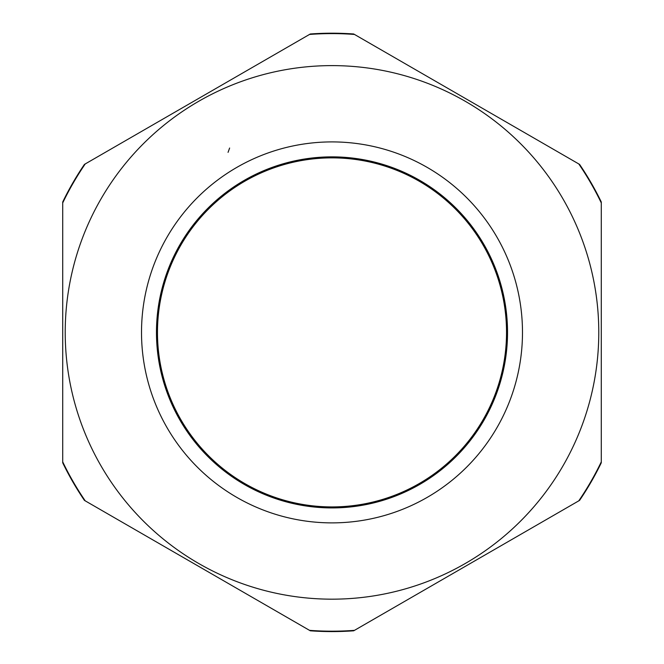 <?xml version="1.0" encoding="UTF-8"?>
<svg xmlns="http://www.w3.org/2000/svg" width="664" height="664" viewBox="0 0 664 664"><rect width="100%" height="100%" fill="white"/><g stroke="black" fill="none" stroke-linecap="round" stroke-linejoin="round"><path stroke-width="1" d="M287.122 47.376L310.304 33.989A299.19 299.19 0 0 1 353.696 33.989L376.878 47.376M556.166 513.903L579.581 500.382A299.19 299.19 0 0 0 601.277 462.808L601.277 201.98A299.19 299.19 0 0 0 579.581 164.406L556.166 150.886M107.834 150.886L84.419 164.406A299.19 299.19 0 0 0 62.723 201.98L62.723 462.808A299.19 299.19 0 0 0 84.419 500.382L107.834 513.903M287.122 617.412L310.304 630.8A299.19 299.19 0 0 0 353.696 630.8L376.878 617.412M228.059 152.355L229.628 148.022M244.236 180.384A175.528 175.528 0 0 0 179.985 420.154A175.528 175.528 0 0 0 419.764 484.405A175.528 175.528 0 0 0 484.014 244.634A175.528 175.528 0 0 0 244.236 180.384A175.528 175.528 0 0 1 484.014 244.634A175.528 175.528 0 0 1 419.764 484.405M465.389 563.429A266.779 266.779 0 0 1 100.961 465.788A266.779 266.779 0 0 1 198.611 101.351A266.779 266.779 0 0 1 563.039 199.001A266.779 266.779 0 0 1 465.389 563.429A266.779 266.779 0 0 0 563.039 199.001A266.779 266.779 0 0 0 198.611 101.351M85.216 163.942L309.507 34.445A298.792 298.792 0 0 1 354.493 34.445L578.784 163.942A298.792 298.792 0 0 1 601.277 202.893L601.277 461.895A298.792 298.792 0 0 1 578.784 500.847L354.493 630.344A298.792 298.792 0 0 1 309.507 630.344L85.216 500.847A298.792 298.792 0 0 1 62.723 461.895L62.723 202.893A298.792 298.792 0 0 1 85.216 163.942M332 506.922A174.532 174.532 0 0 1 157.468 332.39A174.532 174.532 0 0 1 332 157.866A174.532 174.532 0 0 1 506.532 332.39A174.532 174.532 0 0 1 332 506.922M236.757 167.428A190.485 190.485 0 0 0 167.037 427.641A190.485 190.485 0 0 0 427.243 497.361A190.485 190.485 0 0 0 496.962 237.148A190.485 190.485 0 0 0 236.757 167.428"/></g></svg>
